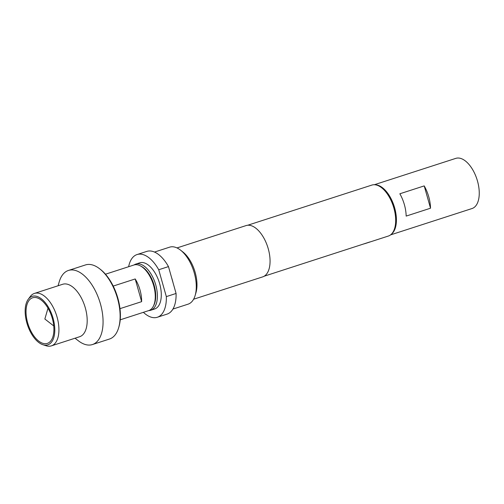 <?xml version="1.0" encoding="UTF-8"?>
<svg xmlns="http://www.w3.org/2000/svg" width="504" height="504" viewBox="0 0 504 504"><rect width="100%" height="100%" fill="white"/><g stroke="black" fill="none" stroke-linecap="round" stroke-linejoin="round"><path stroke-width="0.76" d="M53.739 325.868A10.786 5.594 72.1 0 1 53.021 325.376L44.85 319.013L47.748 309.065A10.786 5.594 72.1 0 1 48.038 308.246M46.488 343.608A23.965 12.436 -107.9 0 0 47.351 343.388A23.965 12.436 -107.9 0 0 52.063 317.577A23.965 12.436 -107.9 0 0 33.459 297.568A23.965 12.436 -107.9 0 0 32.596 297.788A23.965 12.436 -107.9 0 0 27.884 323.599A23.965 12.436 -107.9 0 0 46.488 343.608M364.493 243.766L388.351 236.048A26.781 13.898 -107.9 0 0 394.682 228.218A26.781 13.898 -107.9 0 0 393.889 208.114A26.781 13.898 -107.9 0 0 381.585 187.721A26.781 13.898 -107.9 0 0 371.864 185.081L247.678 225.257M264.165 276.217L369.942 241.933M153.544 305.84A23.064 11.97 -107.9 0 0 154.174 285.377A23.064 11.97 -107.9 0 0 140.666 266.03M134.026 264.978A24.268 12.594 72.1 0 1 135.815 264.083A24.268 12.594 72.1 0 1 155.761 284.955A24.268 12.594 72.1 0 1 150.753 310.256A24.268 12.594 72.1 0 1 148.781 310.584M99.622 268.771L100.535 269.476A37.743 19.587 72.1 0 1 117.867 298.223A37.743 19.587 72.1 0 1 118.994 326.554L118.673 327.657A38.947 20.21 -107.9 0 0 117.508 298.425A38.947 20.21 -107.9 0 0 99.622 268.771A38.947 20.21 -107.9 0 0 85.491 264.934L68.437 270.453A38.947 20.21 -107.9 0 0 59.22 281.837L58.073 285.768M75.039 338.209L78.271 340.723A38.947 20.21 -107.9 0 0 92.408 344.56L109.463 339.041A38.947 20.21 -107.9 0 0 118.673 327.657M142.657 267.359L143.564 268.065A22.768 11.812 72.1 0 1 154.016 285.403A22.768 11.812 72.1 0 1 154.697 302.494L154.375 303.597A23.965 12.436 -107.9 0 0 153.663 285.611A23.965 12.436 -107.9 0 0 142.657 267.359A23.965 12.436 -107.9 0 0 133.957 264.997L105.475 274.214M120.223 319.82L148.705 310.603A23.965 12.436 -107.9 0 0 154.375 303.597M26.863 322.919A25.484 13.224 -107.9 0 0 42.909 344.723A25.484 13.224 -107.9 0 0 53.084 318.257A25.484 13.224 -107.9 0 0 28.218 299.307A25.484 13.224 -107.9 0 0 26.863 322.919M28.218 299.307L30.183 296.623A27.562 14.301 72.1 0 1 34.417 293.423A27.562 14.301 72.1 0 1 57.078 317.123A27.562 14.301 72.1 0 1 51.383 345.864A27.562 14.301 72.1 0 1 46.072 345.744L42.909 344.723M113.211 286.077L135.204 278.958A23.965 12.436 72.1 0 1 140.018 290.027A23.965 12.436 72.1 0 1 141.624 301.657L119.983 308.656M92.408 344.56A38.947 20.21 -107.9 0 0 100.453 303.943A38.947 20.21 -107.9 0 0 68.437 270.453M51.383 345.864L79.645 336.722A27.562 14.301 -107.9 0 0 85.34 307.982A27.562 14.301 -107.9 0 0 62.679 284.275L34.417 293.423M135.815 264.083L139.709 262.823A24.268 12.594 72.1 0 1 159.661 283.689A24.268 12.594 72.1 0 1 154.646 308.996L150.753 310.256M406.161 216.09A26.359 13.677 -107.9 0 0 399.848 193.782L424.211 185.9A26.359 13.677 72.1 0 1 430.523 208.209L406.161 216.09M375.398 184.817A26.359 13.677 72.1 0 1 394.096 206.042A26.359 13.677 72.1 0 1 391.369 234.196M374.327 184.729L455.811 158.369A26.359 13.677 72.1 0 1 456.756 158.136A26.359 13.677 72.1 0 1 477.219 180.142A26.359 13.677 72.1 0 1 472.034 208.536L390.55 234.896M381.585 187.721L382.492 188.427A25.584 13.274 72.1 0 1 394.241 207.913A25.584 13.274 72.1 0 1 395.01 227.115L394.682 228.218M172.922 309.065L188.074 304.17A29.956 15.548 -107.9 0 0 195.161 295.413A29.956 15.548 -107.9 0 0 194.267 272.922A29.956 15.548 -107.9 0 0 180.508 250.11A29.956 15.548 -107.9 0 0 169.634 247.162L154.482 252.063M143.388 312.322A32.955 17.098 -107.9 0 0 157.324 317.262L167.07 314.112A32.955 17.098 -107.9 0 0 176.079 293.46L173.004 282.599A29.956 15.548 -107.9 0 0 172.337 280.016A29.956 15.548 -107.9 0 0 171.549 277.458L168.475 266.597A32.955 17.098 -107.9 0 0 146.784 251.401L137.038 254.558A32.955 17.098 -107.9 0 0 128.64 266.723M195.161 295.413L195.968 292.648A26.964 13.992 -107.9 0 0 195.161 272.412A26.964 13.992 -107.9 0 0 182.776 251.88L180.508 250.11M193.599 299.231L262.685 276.885A26.964 13.992 -107.9 0 0 268.254 248.768A26.964 13.992 -107.9 0 0 246.091 225.578L177.005 247.924M176.079 293.46L166.333 296.617L158.728 269.747A32.955 17.098 -107.9 0 0 137.038 254.558M157.324 317.262A32.955 17.098 -107.9 0 0 166.333 296.617M158.728 269.747L168.475 266.597M173.004 282.599L171.549 277.458M430.523 208.209L424.211 185.9M135.204 278.958L141.624 301.657"/></g></svg>
